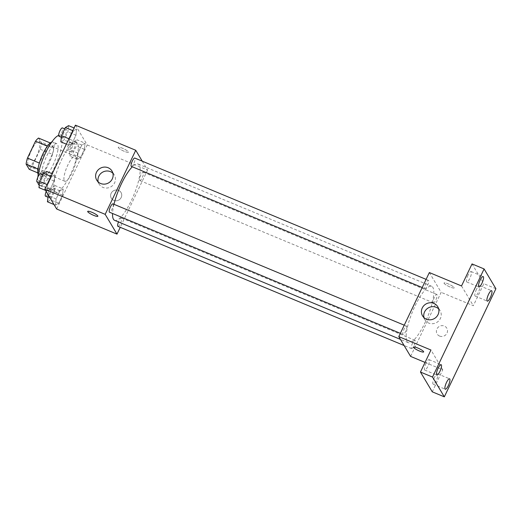 <?xml version="1.0" encoding="UTF-8"?>
<svg xmlns="http://www.w3.org/2000/svg" width="522" height="522" viewBox="0 0 522 522"><rect width="100%" height="100%" fill="white"/><g stroke="black" fill="none" stroke-linecap="round" stroke-linejoin="round"><path stroke-width="0.39" stroke-dasharray="2.61 1.96" d="M64.33 180.769A13.539 3.53 112.6 0 0 64.852 181.251A13.539 3.53 112.6 0 0 73.321 170.113A13.539 3.53 112.6 0 0 75.266 156.254A13.539 3.53 112.6 0 0 67.305 166.211A13.539 3.53 112.6 0 0 64.33 180.769M28.129 165.689A13.539 3.53 112.6 0 0 28.658 166.179A13.539 3.53 112.6 0 0 37.121 155.034A13.539 3.53 112.6 0 0 39.065 141.181A13.539 3.53 112.6 0 0 31.111 151.132A13.539 3.53 112.6 0 0 28.129 165.689M38.517 138.062L41.623 143.263A17.474 4.561 112.6 0 1 40.279 149.266L32.24 166.126A17.474 4.561 112.6 0 1 29.206 169.298M40.279 149.266L52.344 154.29L44.305 171.151L32.24 166.126M37.78 172.867L41.271 174.322L37.969 169.037M41.271 174.322A17.474 4.561 112.6 0 0 44.305 171.151M52.344 154.29A17.474 4.561 112.6 0 0 53.688 148.294L41.623 143.263M38.165 169.115A17.474 4.561 112.6 0 1 39.509 163.112L47.548 146.258A17.474 4.561 112.6 0 1 50.582 143.087L53.688 148.294M51.776 142.036A18.055 4.711 -67.4 0 1 52.866 142.036A18.055 4.711 -67.4 0 1 48.879 163.647A18.055 4.711 -67.4 0 1 38.987 175.366A18.055 4.711 -67.4 0 1 38.217 174.596M52.898 165.324A18.055 4.711 112.6 0 0 56.891 143.713A18.055 4.711 112.6 0 0 46.282 156.985A18.055 4.711 112.6 0 0 42.308 176.397A18.055 4.711 112.6 0 0 43.006 177.043A18.055 4.711 112.6 0 0 52.898 165.324M50.582 143.087L50.242 142.943M39.235 185.219A27.079 7.067 112.6 0 0 39.535 185.375A27.079 7.067 112.6 0 0 56.474 163.092A27.079 7.067 112.6 0 0 60.356 135.381A27.079 7.067 112.6 0 0 58.627 135.407M37.838 177.193A27.079 7.067 112.6 0 0 37.819 182.361M54.575 191.104A27.079 7.067 112.6 0 0 55.626 192.076A27.079 7.067 112.6 0 0 72.558 169.794A27.079 7.067 112.6 0 0 76.447 142.082A27.079 7.067 112.6 0 0 60.539 161.99A27.079 7.067 112.6 0 0 54.575 191.104M85.04 143.152L84.401 149.357L80.545 157.455L77.321 159.334L77.961 153.129L81.823 145.031L85.04 143.152L84.401 149.357L80.545 157.455L77.321 159.334L77.961 153.129L81.823 145.031L85.04 143.152L76.995 139.798L76.356 146.01L72.499 154.101L69.276 155.987L69.915 149.775L73.778 141.684L76.995 139.798M76.603 129.012L75.964 135.218L72.101 143.309L68.884 145.194L69.517 138.982L73.38 130.891L76.603 129.012L75.964 135.218L72.101 143.309L68.884 145.194L69.517 138.982L73.38 130.891L76.603 129.012L74.078 127.962M75.416 125.156L87.22 144.933L56.657 209.002M63.188 188.964L62.555 195.169L58.692 203.26L55.469 205.146L56.108 198.934L59.971 190.843L63.188 188.964L62.555 195.169L58.692 203.26L55.469 205.146L56.108 198.934L59.971 190.843L63.188 188.964L55.149 185.61L54.51 191.822L50.647 199.913L47.43 201.799M54.751 174.824L54.112 181.03L50.249 189.121L47.032 191.006L47.672 184.795L51.528 176.704L54.751 174.824L54.112 181.03L50.249 189.121L47.032 191.006L47.672 184.795L51.528 176.704L54.751 174.824L52.226 173.767M142.238 161.154L147.55 170.055L87.22 144.933M147.55 170.055L120.243 227.311M113.796 200.396A5.644 5.344 -30.8 0 0 121.026 192.501A5.644 5.344 -30.8 0 0 113.437 190.798A5.644 5.344 -30.8 0 0 113.796 200.396A5.644 5.344 -30.8 0 0 121.026 192.501A5.644 5.344 -30.8 0 0 113.437 190.798A5.644 5.344 -30.8 0 0 113.789 200.396M114.638 220.369A30.511 7.96 112.6 0 0 133.717 195.261A30.511 7.96 112.6 0 0 138.095 164.038A30.511 7.96 112.6 0 0 132.314 166.799M113.972 204.298A30.511 7.96 112.6 0 0 112.543 213.478M131.335 166.394A4.515 1.174 112.6 0 0 134.161 162.681A4.515 1.174 112.6 0 0 134.806 158.062M139.602 180.371A4.515 1.174 112.6 0 0 139.779 180.534A4.515 1.174 112.6 0 0 142.597 176.821A4.515 1.174 112.6 0 0 143.243 172.201A4.515 1.174 112.6 0 0 140.594 175.516A4.515 1.174 112.6 0 0 139.602 180.371M117.926 226.346A4.515 1.174 112.6 0 0 120.745 222.633A4.515 1.174 112.6 0 0 121.398 218.013A4.515 1.174 112.6 0 0 118.474 221.967M112.954 203.874A4.515 1.174 -67.4 0 1 113.13 204.03A4.515 1.174 -67.4 0 1 112.139 208.885A4.515 1.174 -67.4 0 1 109.483 212.206M118.318 147.667A5.644 1.037 -154.5 0 0 123.584 151.008A5.644 1.037 -154.5 0 0 128.438 152.189A5.644 1.037 -154.5 0 0 123.792 148.822A5.644 1.037 -154.5 0 0 118.253 147.328A5.644 1.037 -154.5 0 0 118.318 147.667A5.644 1.037 -154.5 0 0 123.584 151.015A5.644 1.037 -154.5 0 0 128.438 152.189A5.644 1.037 -154.5 0 0 123.786 148.829A5.644 1.037 -154.5 0 0 118.253 147.334A5.644 1.037 -154.5 0 0 118.318 147.667M87.696 211.397L87.696 211.397A5.644 1.037 25.5 0 1 92.544 212.578A5.644 1.037 25.5 0 1 97.816 215.919A5.644 1.037 25.5 0 1 97.875 216.258L97.875 216.258M112.876 173.187A8.874 8.411 149.2 0 1 114.325 174.974A8.874 8.411 149.2 0 1 113.117 185.036A8.874 8.411 149.2 0 1 102.951 187.391A8.874 8.411 149.2 0 1 99.089 184.07A8.874 8.411 149.2 0 1 98.208 181.943M407.062 341.545A30.511 7.96 112.6 0 0 408.243 342.634A30.511 7.96 112.6 0 0 427.322 317.533A30.511 7.96 112.6 0 0 431.701 286.31A30.511 7.96 112.6 0 0 413.776 308.737A30.511 7.96 112.6 0 0 407.062 341.545M406.736 326.302A4.515 1.174 -67.4 0 1 405.744 331.157A4.515 1.174 -67.4 0 1 403.088 334.471A4.515 1.174 -67.4 0 1 403.741 329.858A4.515 1.174 -67.4 0 1 406.56 326.139A4.515 1.174 -67.4 0 1 406.736 326.302M433.208 302.643A4.515 1.174 112.6 0 0 433.384 302.806A4.515 1.174 112.6 0 0 436.203 299.093A4.515 1.174 112.6 0 0 436.849 294.473A4.515 1.174 112.6 0 0 434.2 297.788A4.515 1.174 112.6 0 0 433.208 302.643M411.356 348.455A4.515 1.174 112.6 0 0 411.532 348.618A4.515 1.174 112.6 0 0 414.351 344.898A4.515 1.174 112.6 0 0 415.003 340.285A4.515 1.174 112.6 0 0 412.347 343.6A4.515 1.174 112.6 0 0 411.356 348.455M424.764 288.503A4.515 1.174 112.6 0 0 424.941 288.666A4.515 1.174 112.6 0 0 427.766 284.953A4.515 1.174 112.6 0 0 428.412 280.334A4.515 1.174 112.6 0 0 425.756 283.648A4.515 1.174 112.6 0 0 424.764 288.503M429.352 272.549L441.155 292.327L410.592 356.396M495.9 288.725L483.835 283.7L473.33 305.729L441.155 292.327M425.052 362.418L442.767 369.798L432.262 391.82M439.576 336.07A5.644 5.344 -30.8 0 0 446.806 328.168A5.644 5.344 -30.8 0 0 439.217 326.472A5.644 5.344 -30.8 0 0 439.576 336.07M461.526 285.952L473.33 305.729M444.098 283.335A5.644 1.037 -154.5 0 0 449.364 286.682A5.644 1.037 -154.5 0 0 454.218 287.857A5.644 1.037 -154.5 0 0 449.572 284.497A5.644 1.037 -154.5 0 0 444.033 283.002A5.644 1.037 -154.5 0 0 444.098 283.335A5.644 1.037 -154.5 0 0 449.364 286.682A5.644 1.037 -154.5 0 0 454.218 287.863A5.644 1.037 -154.5 0 0 449.566 284.497A5.644 1.037 -154.5 0 0 444.033 283.002A5.644 1.037 -154.5 0 0 444.098 283.342M442.767 369.798L430.963 350.021M413.476 347.071L413.476 347.071A5.644 1.037 25.5 0 1 418.324 348.246A5.644 1.037 25.5 0 1 423.596 351.593A5.644 1.037 25.5 0 1 423.655 351.926L423.655 351.926M438.656 308.861A8.874 8.411 149.2 0 1 440.111 310.642A8.874 8.411 149.2 0 1 438.898 320.704A8.874 8.411 149.2 0 1 428.732 323.066A8.874 8.411 149.2 0 1 424.869 319.738A8.874 8.411 149.2 0 1 423.988 317.617M439.57 336.064A5.644 5.344 -30.8 0 0 446.806 328.168A5.644 5.344 -30.8 0 0 439.217 326.472A5.644 5.344 -30.8 0 0 439.57 336.064M476.456 289.351A5.644 1.475 112.6 0 0 475.209 296.104A5.644 1.475 112.6 0 0 478.733 291.459A5.644 1.475 112.6 0 0 479.548 285.684A5.644 1.475 112.6 0 0 476.456 289.351M468.012 275.211A5.644 1.475 112.6 0 0 466.766 281.958A5.644 1.475 112.6 0 0 470.296 277.319A5.644 1.475 112.6 0 0 471.105 271.544A5.644 1.475 112.6 0 0 468.012 275.211M472.032 263.923L483.835 283.7M434.434 377.445A5.644 1.475 112.6 0 0 433.188 384.199A5.644 1.475 112.6 0 0 436.718 379.559A5.644 1.475 112.6 0 0 437.527 373.785A5.644 1.475 112.6 0 0 434.434 377.445M425.991 363.305A5.644 1.475 112.6 0 0 424.745 370.059A5.644 1.475 112.6 0 0 428.275 365.42A5.644 1.475 112.6 0 0 429.084 359.645A5.644 1.475 112.6 0 0 425.991 363.305M46.706 171.47L46.066 177.682L42.21 185.773L38.987 187.652M40.938 183.568A4.515 1.174 112.6 0 0 41.114 183.731A4.515 1.174 112.6 0 0 43.933 180.018A4.515 1.174 112.6 0 0 44.579 175.399A4.515 1.174 112.6 0 0 41.93 178.713A4.515 1.174 112.6 0 0 40.938 183.568M54.112 181.03L46.066 177.682M50.249 189.121L42.21 185.773M47.032 191.006L45.544 190.386M47.672 184.795L47.084 184.553M51.528 176.704L50.941 176.462M37.088 182.054A4.515 1.174 112.6 0 0 39.913 178.341A4.515 1.174 112.6 0 0 40.559 173.722M68.558 125.658L67.919 131.87L64.056 139.961L60.839 141.847M62.79 137.756A4.515 1.174 112.6 0 0 62.96 137.919A4.515 1.174 112.6 0 0 65.785 134.206A4.515 1.174 112.6 0 0 66.431 129.587A4.515 1.174 112.6 0 0 63.782 132.901A4.515 1.174 112.6 0 0 62.79 137.756M75.964 135.218L67.919 131.87M72.101 143.309L64.056 139.961M68.884 145.194L66.359 144.144M69.517 138.982L68.937 138.741M73.38 130.891L72.793 130.65M58.94 136.242A4.515 1.174 112.6 0 0 61.766 132.529A4.515 1.174 112.6 0 0 62.412 127.91M48.324 195.045L51.926 187.496L55.149 185.61M49.375 197.707A4.515 1.174 112.6 0 0 49.551 197.871A4.515 1.174 112.6 0 0 52.376 194.158A4.515 1.174 112.6 0 0 53.022 189.538A4.515 1.174 112.6 0 0 50.373 192.853A4.515 1.174 112.6 0 0 49.375 197.707M62.555 195.169L54.51 191.822M58.692 203.26L50.647 199.913M55.469 205.146L53.988 204.526M56.108 198.934L48.846 195.913M59.971 190.843L51.926 187.496M45.531 196.194A4.515 1.174 112.6 0 0 48.35 192.481A4.515 1.174 112.6 0 0 49.003 187.861A4.515 1.174 112.6 0 0 46.21 191.496M71.227 151.895A4.515 1.174 112.6 0 0 71.403 152.059A4.515 1.174 112.6 0 0 74.222 148.346A4.515 1.174 112.6 0 0 74.874 143.726A4.515 1.174 112.6 0 0 72.219 147.047A4.515 1.174 112.6 0 0 71.227 151.895M84.401 149.357L76.356 146.01M80.545 157.455L72.499 154.101M77.321 159.334L69.276 155.987M77.961 153.129L69.915 149.775M81.823 145.031L73.778 141.684M67.207 150.225A4.515 1.174 112.6 0 0 67.384 150.382A4.515 1.174 112.6 0 0 70.202 146.669A4.515 1.174 112.6 0 0 70.848 142.049A4.515 1.174 112.6 0 0 68.199 145.37A4.515 1.174 112.6 0 0 67.207 150.225M28.658 166.179L64.852 181.251M39.065 141.181L75.266 156.254M56.891 143.713L52.866 142.036M43.006 177.043L38.987 175.366M76.447 142.082L60.356 135.381M55.626 192.076L39.535 185.375M114.325 174.974L111.995 171.066M99.089 184.07L96.753 180.162M431.701 286.31L138.095 164.038M408.243 342.634L400.439 339.391M400.354 333.336L403.088 334.471M404.243 325.18L406.56 326.139M436.849 294.473L143.243 172.201M433.384 302.806L139.779 180.534M415.003 340.285L121.398 218.013M411.532 348.618L404.1 345.518M428.412 280.334L426.096 279.368M424.941 288.666L422.207 287.524M440.111 310.642L437.775 306.734M424.869 319.738L422.533 315.83M475.209 296.104L487.274 301.129M479.548 285.684L491.613 290.708M433.188 384.199L445.253 389.223M437.527 373.785L449.592 378.809M424.745 370.059L436.816 375.083M429.084 359.645L441.149 364.669M466.766 281.958L478.831 286.989M471.105 271.544L483.17 276.569M44.579 175.399L42.856 174.681M41.114 183.731L39.463 183.039M66.431 129.587L64.702 128.869M62.96 137.919L61.315 137.234M53.022 189.538L49.003 187.861M49.551 197.871L47.9 197.185M74.874 143.726L70.848 142.049M71.403 152.059L67.384 150.382"/><path stroke-width="0.78" d="M39.359 163.053L27.444 158.088L35.483 141.234A17.474 4.561 112.6 0 1 38.517 138.062L50.242 142.943M37.78 172.867L29.206 169.298L26.1 164.091A17.474 4.561 112.6 0 1 27.444 158.088M37.969 169.037L26.1 164.091M38.217 174.596A18.055 4.711 -67.4 0 1 41.577 156.894A18.055 4.711 -67.4 0 1 51.776 142.036M47.358 146.18L35.483 141.234M37.819 182.361A27.079 7.067 112.6 0 0 38.491 184.403A27.079 7.067 112.6 0 0 39.235 185.219M58.627 135.407A27.079 7.067 112.6 0 0 46.223 151.517A27.079 7.067 112.6 0 0 37.838 177.193M120.243 227.311L116.987 234.124L56.657 209.002L44.853 189.225L75.416 125.156L135.746 150.277L142.238 161.154M112.543 213.478A30.511 7.96 112.6 0 0 113.457 219.273A30.511 7.96 112.6 0 0 114.638 220.369L400.439 339.391M132.314 166.799A30.511 7.96 112.6 0 0 113.972 204.298M116.987 234.124L105.183 214.346L135.746 150.277M426.096 279.368L134.806 158.062A4.515 1.174 112.6 0 0 132.157 161.376A4.515 1.174 112.6 0 0 131.159 166.231A4.515 1.174 112.6 0 0 131.335 166.394L422.207 287.524M118.474 221.967A4.515 1.174 112.6 0 0 117.75 226.183A4.515 1.174 112.6 0 0 117.926 226.346L404.1 345.518M400.354 333.336L109.483 212.206A4.515 1.174 -67.4 0 1 110.135 207.586A4.515 1.174 -67.4 0 1 112.954 203.874L404.243 325.18M105.183 214.346L44.853 189.225M100.622 183.49A8.874 8.411 149.2 0 1 96.753 180.162A8.874 8.411 149.2 0 1 100.067 168.391A8.874 8.411 149.2 0 1 111.995 171.066A8.874 8.411 149.2 0 1 110.781 181.127A8.874 8.411 149.2 0 1 100.622 183.49M97.81 215.925A5.644 1.037 25.5 0 1 97.875 216.258A5.644 1.037 25.5 0 1 92.342 214.764A5.644 1.037 25.5 0 1 87.689 211.403A5.644 1.037 25.5 0 1 92.544 212.578A5.644 1.037 25.5 0 1 97.81 215.925M97.875 216.258A5.644 1.037 25.5 0 1 92.342 214.757A5.644 1.037 25.5 0 1 87.696 211.397M98.208 181.943A8.874 8.411 149.2 0 1 102.397 172.299A8.874 8.411 149.2 0 1 112.876 173.187M425.052 362.418L410.592 356.396L398.788 336.618L429.352 272.549L461.526 285.952L472.032 263.923L484.096 268.947L495.9 288.725L444.326 396.844L432.262 391.82L420.458 372.042L430.963 350.021L398.788 336.618M444.326 396.844L432.523 377.067L420.458 372.042M432.523 377.067L484.096 268.947M426.402 319.157A8.874 8.411 149.2 0 1 422.533 315.83A8.874 8.411 149.2 0 1 425.848 304.065A8.874 8.411 149.2 0 1 437.775 306.734A8.874 8.411 149.2 0 1 436.562 316.802A8.874 8.411 149.2 0 1 426.402 319.157M423.59 351.593A5.644 1.037 25.5 0 1 423.655 351.926A5.644 1.037 25.5 0 1 418.122 350.432A5.644 1.037 25.5 0 1 413.476 347.071A5.644 1.037 25.5 0 1 418.324 348.252A5.644 1.037 25.5 0 1 423.59 351.593M423.655 351.926A5.644 1.037 25.5 0 1 418.122 350.432A5.644 1.037 25.5 0 1 413.476 347.071M423.988 317.617A8.874 8.411 149.2 0 1 428.177 307.967A8.874 8.411 149.2 0 1 438.656 308.861M481.923 283.322A5.644 1.475 -67.4 0 1 478.831 286.989A5.644 1.475 -67.4 0 1 480.083 280.236A5.644 1.475 -67.4 0 1 483.17 276.569A5.644 1.475 -67.4 0 1 481.923 283.322M439.902 371.423A5.644 1.475 -67.4 0 1 436.816 375.083A5.644 1.475 -67.4 0 1 438.062 368.33A5.644 1.475 -67.4 0 1 441.149 364.669A5.644 1.475 -67.4 0 1 439.902 371.423M448.346 385.562A5.644 1.475 -67.4 0 1 445.253 389.223A5.644 1.475 -67.4 0 1 446.499 382.469A5.644 1.475 -67.4 0 1 449.592 378.809A5.644 1.475 -67.4 0 1 448.346 385.562M490.367 297.462A5.644 1.475 -67.4 0 1 487.274 301.129A5.644 1.475 -67.4 0 1 488.52 294.375A5.644 1.475 -67.4 0 1 491.613 290.708A5.644 1.475 -67.4 0 1 490.367 297.462M45.544 190.386L38.987 187.652L39.626 181.447L43.483 173.356L46.706 171.47L52.226 173.767M47.084 184.553L39.626 181.447M50.941 176.462L43.483 173.356M42.856 174.681L40.559 173.722A4.515 1.174 112.6 0 0 37.91 177.043A4.515 1.174 112.6 0 0 36.912 181.891A4.515 1.174 112.6 0 0 37.088 182.054L39.463 183.039M66.359 144.144L60.839 141.847L61.479 135.635L65.335 127.544L68.558 125.658L74.078 127.962M68.937 138.741L61.479 135.635M72.793 130.65L65.335 127.544M64.702 128.869L62.412 127.91A4.515 1.174 112.6 0 0 59.756 131.231A4.515 1.174 112.6 0 0 58.764 136.079A4.515 1.174 112.6 0 0 58.94 136.242L61.315 137.234M53.988 204.526L47.43 201.799L48.324 195.045M48.846 195.913L48.063 195.587M46.21 191.496A4.515 1.174 112.6 0 0 45.355 196.031A4.515 1.174 112.6 0 0 45.531 196.194L47.9 197.185"/></g></svg>
